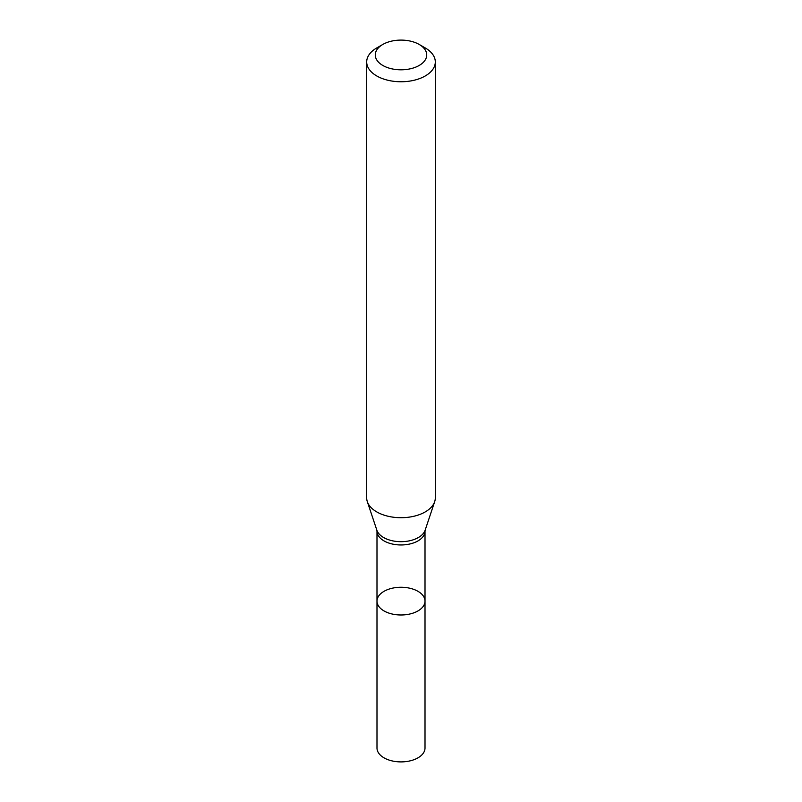 <?xml version="1.0" encoding="UTF-8"?>
<svg xmlns="http://www.w3.org/2000/svg" width="802" height="802" viewBox="0 0 802 802"><rect width="100%" height="100%" fill="white"/><g stroke="black" fill="none" stroke-linecap="round" stroke-linejoin="round"><path stroke-width="1.2" d="M366.694 61.954L366.694 497.902A34.306 19.809 -0 0 0 367.316 501.651A34.306 19.809 -0 0 0 390.945 516.839A34.306 19.809 -0 0 0 425.26 511.907A34.306 19.809 -0 0 0 434.684 501.651A34.306 19.809 -0 0 0 435.306 497.902L435.306 61.954A34.306 19.809 180 0 1 425.26 75.959A34.306 19.809 180 0 1 387.877 80.25A34.306 19.809 180 0 1 366.694 61.954A34.306 19.809 180 0 1 376.739 47.95L382.805 44.451A25.724 14.857 180 0 1 419.195 44.451A25.724 14.857 180 0 1 419.195 65.453A25.724 14.857 180 0 1 382.805 65.453A25.724 14.857 180 0 1 382.805 44.451M419.195 44.451L425.26 47.95A34.306 19.809 180 0 1 435.306 61.954M425.01 601.129A24.01 13.865 180 0 1 417.982 610.923A24.01 13.865 180 0 1 391.807 613.931A24.01 13.865 180 0 1 376.99 601.129A24.01 13.865 180 0 1 384.018 591.325A24.01 13.865 180 0 1 410.193 588.317A24.01 13.865 180 0 1 425.01 601.129A24.01 13.865 180 0 1 401 614.984A24.01 13.865 180 0 1 376.99 601.129L376.99 748.035A24.01 13.865 180 0 0 401 761.9A24.01 13.865 180 0 0 425.01 748.035L425.01 531.104A24.01 13.865 180 0 1 417.982 540.909A24.01 13.865 180 0 1 391.807 543.906A24.01 13.865 180 0 1 376.99 531.104L376.99 601.129M425.01 531.104L425.15 530.172A24.601 14.205 180 0 1 418.393 537.52A24.601 14.205 180 0 1 393.792 541.059A24.601 14.205 180 0 1 376.85 530.172L367.316 501.651M425.15 530.172L434.684 501.651M376.99 531.104L376.85 530.172"/></g></svg>
